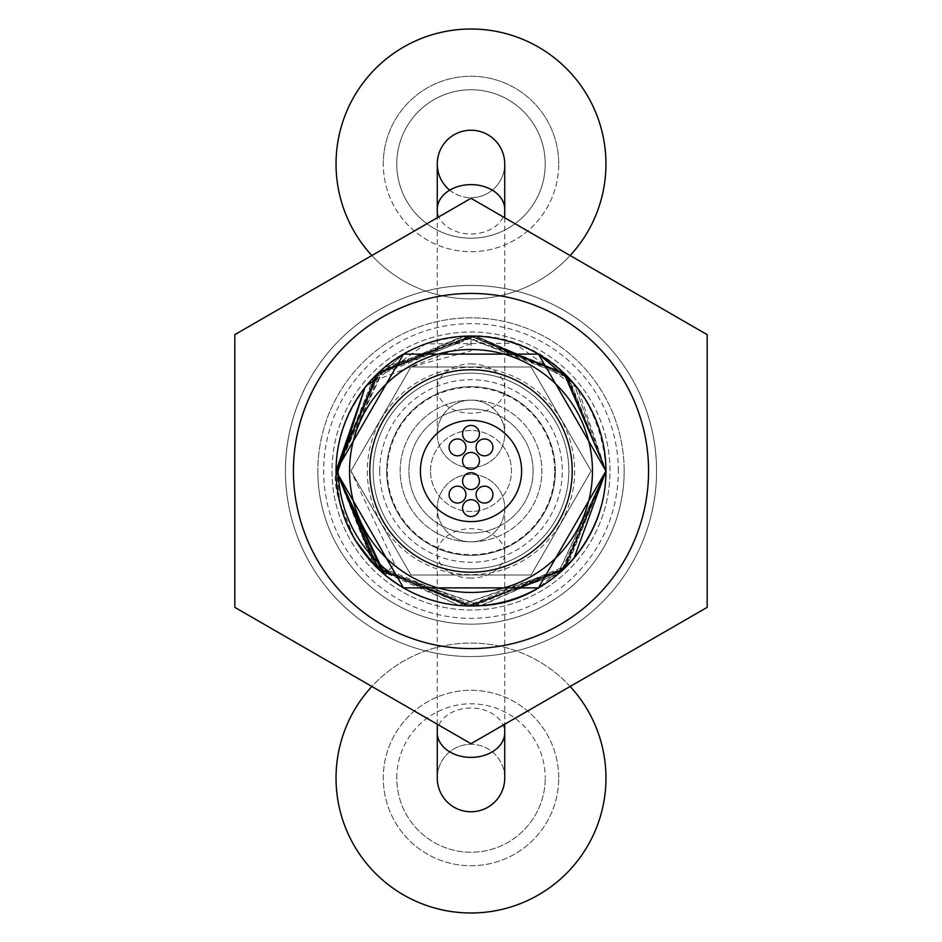 <?xml version="1.0" encoding="UTF-8"?>
<svg xmlns="http://www.w3.org/2000/svg" width="942" height="942" viewBox="0 0 942 942"><rect width="100%" height="100%" fill="white"/><g stroke="black" fill="none" stroke-linecap="round" stroke-linejoin="round"><path stroke-width="0.71" stroke-dasharray="4.71 3.53" d="M533.078 471A62.078 62.078 0 0 1 471 533.078A62.078 62.078 0 0 1 408.922 471A62.078 62.078 0 0 1 471 408.922A62.078 62.078 0 0 1 533.078 471A62.078 62.078 0 0 1 471 533.078A62.078 62.078 0 0 1 408.922 471A62.078 62.078 0 0 1 471 408.922A62.078 62.078 0 0 1 533.078 471M568.838 471A97.838 97.838 0 0 0 471 373.162A97.838 97.838 0 0 0 373.162 471A97.838 97.838 0 0 0 471 568.838A97.838 97.838 0 0 0 568.838 471A97.838 97.838 0 0 0 471 373.162A97.838 97.838 0 0 0 373.162 471A97.838 97.838 0 0 0 471 568.838A97.838 97.838 0 0 0 568.838 471A97.838 97.838 0 0 0 471 373.162A97.838 97.838 0 0 0 373.162 471M624.169 471A153.169 153.169 0 0 0 471 317.831A153.169 153.169 0 0 0 317.831 471A153.169 153.169 0 0 0 471 624.169A153.169 153.169 0 0 0 624.169 471A153.169 153.169 0 0 0 471 317.831A153.169 153.169 0 0 0 317.831 471A153.169 153.169 0 0 0 471 624.169A153.169 153.169 0 0 0 624.169 471A153.169 153.169 0 0 1 471 624.169A153.169 153.169 0 0 1 317.831 471M331.996 471A139.004 139.004 0 0 0 471 610.004A139.004 139.004 0 0 0 610.004 471A139.004 139.004 0 0 0 471 331.996A139.004 139.004 0 0 0 331.996 471A139.004 139.004 0 0 0 471 610.004A139.004 139.004 0 0 0 610.004 471A139.004 139.004 0 0 0 471 331.996A139.004 139.004 0 0 0 331.996 471A139.004 139.004 0 0 0 471 610.004A139.004 139.004 0 0 0 610.004 471M554.673 471A83.673 83.673 0 0 0 471 387.327A83.673 83.673 0 0 0 387.327 471A83.673 83.673 0 0 0 471 554.673A83.673 83.673 0 0 0 554.673 471M504.735 778.021A33.735 33.735 0 0 0 471 744.286A33.735 33.735 0 0 0 437.265 778.021A33.735 33.735 0 0 1 471 744.286A33.735 33.735 0 0 1 504.735 778.021A33.735 33.735 0 0 1 471 811.769M471 541.85A33.735 33.735 0 0 1 437.265 508.115A33.735 33.735 0 0 1 471 474.379A33.735 33.735 0 0 1 504.735 508.115A33.735 33.735 0 0 1 471 541.85A33.735 33.735 0 0 1 437.265 508.115A33.735 33.735 0 0 1 471 474.379A33.735 33.735 0 0 1 504.735 508.115A33.735 33.735 0 0 1 471 541.85A70.85 70.85 0 0 1 400.15 471A70.85 70.85 0 0 1 471 400.15A33.735 33.735 0 0 1 504.735 433.885A33.735 33.735 0 0 1 471 467.621A33.735 33.735 0 0 1 437.265 433.885A33.735 33.735 0 0 1 471 400.15A33.735 33.735 0 0 1 504.735 433.885A33.735 33.735 0 0 1 471 467.621A33.735 33.735 0 0 1 437.265 433.885A33.735 33.735 0 0 1 471 400.15A70.85 70.85 0 0 1 541.85 471A70.85 70.85 0 0 0 471 400.15A70.85 70.85 0 0 0 400.15 471A70.85 70.85 0 0 0 471 541.85A70.85 70.85 0 0 0 541.85 471A70.85 70.85 0 0 1 471 541.85A33.735 33.735 0 0 0 504.735 508.115A33.735 33.735 0 0 0 471 474.379M449.711 190.154A33.735 33.735 0 0 0 504.735 163.979A33.735 33.735 0 0 1 471 197.714A33.735 33.735 0 0 1 437.265 163.979A33.735 33.735 0 0 1 471 130.231M492.925 494.621A8.431 8.431 0 0 0 484.494 486.178A8.431 8.431 0 0 0 476.063 494.621A8.431 8.431 0 0 0 484.494 503.052A8.431 8.431 0 0 0 492.925 494.621M479.431 481.127A8.431 8.431 0 0 0 471 472.684A8.431 8.431 0 0 0 462.569 481.127A8.431 8.431 0 0 0 471 489.557A8.431 8.431 0 0 0 479.431 481.127M465.937 494.621A8.431 8.431 0 0 0 457.506 486.178A8.431 8.431 0 0 0 449.075 494.621A8.431 8.431 0 0 0 457.506 503.052A8.431 8.431 0 0 0 465.937 494.621M465.937 447.379A8.431 8.431 0 0 0 457.506 438.948A8.431 8.431 0 0 0 449.075 447.379A8.431 8.431 0 0 0 457.506 455.822A8.431 8.431 0 0 0 465.937 447.379M479.431 460.873A8.431 8.431 0 0 0 471 452.443A8.431 8.431 0 0 0 462.569 460.873A8.431 8.431 0 0 0 471 469.316A8.431 8.431 0 0 0 479.431 460.873M492.925 447.379A8.431 8.431 0 0 0 484.494 438.948A8.431 8.431 0 0 0 476.063 447.379A8.431 8.431 0 0 0 484.494 455.822A8.431 8.431 0 0 0 492.925 447.379M479.431 508.115A8.431 8.431 0 0 0 471 499.684A8.431 8.431 0 0 0 462.569 508.115A8.431 8.431 0 0 0 471 516.546A8.431 8.431 0 0 0 479.431 508.115M479.431 433.885A8.431 8.431 0 0 0 471 425.454A8.431 8.431 0 0 0 462.569 433.885A8.431 8.431 0 0 0 471 442.316A8.431 8.431 0 0 0 479.431 433.885M420.391 471A50.609 50.609 0 0 0 471 521.609A50.609 50.609 0 0 0 521.609 471A50.609 50.609 0 0 0 471 420.391A50.609 50.609 0 0 0 420.391 471M555.344 471A84.344 84.344 0 0 0 471 386.656A84.344 84.344 0 0 0 386.656 471A84.344 84.344 0 0 1 471 386.656A84.344 84.344 0 0 1 555.344 471A84.344 84.344 0 0 1 471 555.344A84.344 84.344 0 0 1 386.656 471A84.344 84.344 0 0 0 471 555.344A84.344 84.344 0 0 0 555.344 471A84.344 84.344 0 0 1 471 555.344A84.344 84.344 0 0 1 386.656 471A84.344 84.344 0 0 0 471 555.344A84.344 84.344 0 0 0 555.344 471M396.77 163.979A74.23 74.23 0 0 1 471 89.749A74.23 74.23 0 0 1 545.23 163.979A74.23 74.23 0 0 1 471 238.196A74.23 74.23 0 0 1 396.77 163.979A74.23 74.23 0 0 1 471 89.749A74.23 74.23 0 0 1 545.23 163.979A74.23 74.23 0 0 1 471 238.196A74.23 74.23 0 0 1 396.77 163.979M558.724 163.979A87.724 87.724 0 0 0 471 76.255A87.724 87.724 0 0 0 383.276 163.979A87.724 87.724 0 0 1 471 76.255A87.724 87.724 0 0 1 558.724 163.979A87.724 87.724 0 0 1 471 251.702A87.724 87.724 0 0 1 383.276 163.979A87.724 87.724 0 0 0 471 251.702A87.724 87.724 0 0 0 558.724 163.979M396.77 778.021A74.23 74.23 0 0 1 471 703.804A74.23 74.23 0 0 1 545.23 778.021A74.23 74.23 0 0 0 471 703.804A74.23 74.23 0 0 0 396.77 778.021A74.23 74.23 0 0 0 471 852.251A74.23 74.23 0 0 0 545.23 778.021A74.23 74.23 0 0 1 471 852.251A74.23 74.23 0 0 1 396.77 778.021M558.724 778.021A87.724 87.724 0 0 0 471 690.298A87.724 87.724 0 0 0 383.276 778.021A87.724 87.724 0 0 0 471 865.745A87.724 87.724 0 0 0 558.724 778.021A87.724 87.724 0 0 0 471 690.298A87.724 87.724 0 0 0 383.276 778.021A87.724 87.724 0 0 0 471 865.745A87.724 87.724 0 0 0 558.724 778.021M605.953 778.021A134.953 134.953 0 0 0 471 643.068A134.953 134.953 0 0 0 336.047 778.021A134.953 134.953 0 0 0 471 912.986A134.953 134.953 0 0 0 605.953 778.021M570.145 686.471A134.953 134.953 0 0 0 371.855 686.471M336.047 163.979A134.953 134.953 0 0 1 471 29.014A134.953 134.953 0 0 1 605.953 163.979A134.953 134.953 0 0 1 471 298.932A134.953 134.953 0 0 1 336.047 163.979M430.518 471A40.482 40.482 0 0 1 471 430.518A40.482 40.482 0 0 1 511.482 471A40.482 40.482 0 0 1 471 511.482A40.482 40.482 0 0 1 430.518 471A40.482 40.482 0 0 1 471 430.518A40.482 40.482 0 0 1 511.482 471A40.482 40.482 0 0 1 471 511.482A40.482 40.482 0 0 1 430.518 471M349.541 471A121.459 121.459 0 0 1 471 349.541A121.459 121.459 0 0 1 592.459 471A121.459 121.459 0 0 1 471 592.459A121.459 121.459 0 0 1 349.541 471M471 343.618L377.66 379.52L336.989 471L339.709 502.216A134.953 134.953 0 0 0 605.953 471A134.953 134.953 0 0 0 471 336.047L471 350.895L410.947 366.98L350.895 471L410.947 575.02L531.053 575.02L591.105 471L531.053 366.98L410.947 366.98L350.895 471L410.947 575.02L531.053 575.02L591.105 471L531.053 366.98L410.947 366.98L350.895 471L410.947 575.02L531.053 575.02L591.105 471L531.053 366.98L410.947 366.98L350.895 471L410.947 575.02L531.053 575.02L591.105 471L531.053 366.98L410.947 366.98L350.895 471L410.947 575.02L531.053 575.02L591.105 471L531.053 366.98L410.947 366.98L350.895 471L410.947 575.02L531.053 575.02L591.105 471L531.053 366.98L410.947 366.98L350.895 471L410.947 575.02L531.053 575.02L591.105 471L531.053 366.98L410.947 366.98L350.895 471L410.947 575.02L531.053 575.02L591.105 471L531.053 366.98L410.947 366.98L350.895 471L410.947 575.02L531.053 575.02L591.105 471L531.053 366.98L410.947 366.98L350.895 471L410.947 575.02L531.053 575.02L591.105 471L531.053 366.98L410.947 366.98L350.895 471L410.947 575.02L531.053 575.02L591.105 471L531.053 366.98L410.947 366.98L350.895 471L410.947 575.02L531.053 575.02L591.105 471L531.053 366.98L410.947 366.98L350.895 471L410.947 575.02L531.053 575.02L591.105 471L531.053 366.98L410.947 366.98L350.895 471L410.947 575.02L531.053 575.02L591.105 471L531.053 366.98L410.947 366.98L350.895 471L410.947 575.02L531.053 575.02L591.105 471L531.053 366.98L410.947 366.98L350.895 471L410.947 575.02L531.053 575.02L591.105 471L531.053 366.98L410.947 366.98L350.895 471L394.439 563.552L387.974 571.358L394.439 563.552M403.517 587.879L538.483 587.879L605.953 471L538.483 587.879L403.517 587.879L383.088 573.395L403.517 587.879L538.483 587.879L605.953 471L538.483 354.121L403.517 354.121L336.047 471A134.953 134.953 0 0 0 471 605.953A134.953 134.953 0 0 0 605.953 471A134.953 134.953 0 0 0 471 336.047L376.129 375.022L336.047 471L379.073 569.804L467.303 605.906L567.378 565.471L605.953 471L538.483 354.121L403.517 354.121L336.047 471L378.036 568.827L470.929 605.953L561.149 571.429L605.953 471L563.21 372.455L471 336.047L377.895 373.303L336.047 471L374.527 565.377L470.812 605.953L565.624 567.225L605.953 471L538.483 354.121L403.517 354.121L336.047 471L375.387 566.236L458.895 605.412L564.388 568.426L605.953 471C602.503 399.22 552.777 335.905 470.117 336.047C430.953 338.461 400.75 350.377 379.52 371.784C351.095 400.668 336.6 433.744 336.047 471L378.46 569.227L481.527 605.541L563.387 569.368L605.953 471L538.483 354.121L403.517 354.121L336.047 471L377.389 568.214L469.257 605.942L564.246 568.556L605.953 471L563.752 372.961L473.991 336.082L373.927 377.247L336.047 471L378.578 569.333L471.082 605.953L563.763 569.027L605.953 471L538.483 354.121L403.517 354.121L336.047 471L373.091 563.881L474.262 605.918L563.646 569.133L605.953 471L563.281 372.526L469.846 336.047L379.461 371.831L336.047 471L379.602 570.299L459.001 605.423L562.586 570.122L605.953 471L538.483 354.121L403.517 354.121L336.047 471L375.057 565.918L471.542 605.953L561.373 571.229L605.953 471L569.05 378.272L471.13 336.047L377.824 373.373L336.047 471L375.246 566.095L470.706 605.953L565.282 567.567L605.953 471L538.483 354.121L403.517 354.121L364.966 387.515L403.517 354.121L538.483 354.121L605.953 471L566.366 375.505L470.176 336.047L377.059 374.104L336.047 471C330.359 493.514 356.37 551.47 376.576 567.414C402.116 592.648 433.756 605.494 471.483 605.953C543.64 609.227 605.447 543.475 605.953 471L566.272 375.422L476.346 336.153L377.436 373.75L336.047 471L403.517 587.879L538.483 587.879L574.067 558.123M383.335 573.607L403.517 587.879L538.483 587.879L605.953 471L538.483 587.879L403.517 587.879L384.972 574.985L403.517 587.879L538.483 587.879L605.953 471L565.954 375.104L469.987 336.047L375.693 375.446L336.047 471L376.588 567.437L467.397 605.906L557.311 574.75L605.953 471L574.067 383.877L605.953 471L567.826 377L463.287 336.27L380.215 371.148L336.047 471L377.942 568.744L480.608 605.612L563.552 569.215L605.953 471L538.483 354.121L403.517 354.121L336.047 471C335.658 505.042 348.976 536.999 375.988 566.848C403.105 593.401 435.416 606.436 472.908 605.942C543.381 609.05 606.083 542.486 605.953 471L566.307 375.446L471.424 336.047L378.554 372.679L336.047 471L378.908 569.651L468.857 605.942L557.758 574.373L605.953 471L566.389 375.528L475.71 336.129L384.748 367.203L336.047 471L376.8 374.363L464.724 336.188L564.187 373.385L605.953 471L538.483 354.121L403.517 354.121L364.966 387.515L403.517 354.121L538.483 354.121L403.517 354.121L364.966 387.515L403.517 354.121L538.483 354.121L605.953 471C607.178 400.762 543.063 330.713 467.456 336.094C430.682 337.413 399.526 351.107 373.974 377.2C348.552 405.825 335.905 437.1 336.047 471L384.454 367.451L473.956 336.082L564.741 373.915L605.953 471L564.776 373.95L462.416 336.318L379.096 372.172L336.047 471M384.972 574.985L403.517 587.879L538.483 587.879L605.953 471L538.483 587.879L403.517 587.879L384.972 574.985L403.517 587.879L538.483 587.879L605.953 471L538.483 587.879L403.517 587.879L384.972 574.985L403.517 587.879L538.483 587.879L605.953 471L538.483 354.121L403.517 354.121L364.966 387.515L425.596 343.912L514.473 343.241L578.023 388.775L605.953 471L538.483 587.879L403.517 587.879L384.972 574.985L403.517 587.879L538.483 587.879L605.953 471L538.483 587.879L403.517 587.879L382.888 573.231M339.709 502.216L354.722 539.495M572.218 471A101.218 101.218 0 0 0 471 369.782A101.218 101.218 0 0 0 369.782 471A101.218 101.218 0 0 0 471 572.218A101.218 101.218 0 0 0 572.218 471M364.966 387.515A134.953 134.953 0 0 1 605.953 471A134.953 134.953 0 0 1 471 605.953A134.953 134.953 0 0 1 336.047 471A134.953 134.953 0 0 1 471 336.047A134.953 134.953 0 0 1 605.953 471A134.953 134.953 0 0 1 471 605.953A134.953 134.953 0 0 1 336.047 471A134.953 134.953 0 0 1 471 336.047A134.953 134.953 0 0 0 336.047 471A134.953 134.953 0 0 0 471 605.953A134.953 134.953 0 0 0 605.953 471A134.953 134.953 0 0 0 471 336.047L471 350.895M570.145 255.529A134.953 134.953 0 0 1 371.855 255.529M471 656.562A185.562 185.562 0 0 1 285.438 471A185.562 185.562 0 0 1 471 285.438A185.562 185.562 0 0 1 656.562 471A185.562 185.562 0 0 1 471 656.562A185.562 185.562 0 0 1 285.438 471A185.562 185.562 0 0 1 471 285.438A185.562 185.562 0 0 1 656.562 471A185.562 185.562 0 0 1 471 656.562A185.562 185.562 0 0 0 656.562 471A185.562 185.562 0 0 0 471 285.438A185.562 185.562 0 0 0 285.438 471A185.562 185.562 0 0 0 471 656.562A185.562 185.562 0 0 0 656.562 471A185.562 185.562 0 0 0 471 285.438A185.562 185.562 0 0 0 285.438 471A185.562 185.562 0 0 0 471 656.562M471 293.433A177.567 177.567 0 0 0 293.433 471A177.567 177.567 0 0 0 471 648.567A177.567 177.567 0 0 0 648.567 471A177.567 177.567 0 0 0 471 293.433A177.567 177.567 0 0 1 648.567 471A177.567 177.567 0 0 1 471 648.567A177.567 177.567 0 0 1 293.433 471A177.567 177.567 0 0 1 471 293.433A177.567 177.567 0 0 1 648.567 471A177.567 177.567 0 0 1 471 648.567A177.567 177.567 0 0 1 293.433 471A177.567 177.567 0 0 1 471 293.433M471 743.709L234.829 607.354L234.829 334.645L471 198.291L707.171 334.645L707.171 607.354L471 743.709L234.829 607.354L234.829 334.645L471 198.291L234.829 334.645L234.829 607.354L471 743.709L707.171 607.354L707.171 334.645L471 198.291L707.171 334.645L707.171 607.354L471 743.709M367.309 471A103.691 103.691 0 0 0 471 574.691A103.691 103.691 0 0 0 574.691 471A103.691 103.691 0 0 0 471 367.309A103.691 103.691 0 0 0 367.309 471M618.329 471A147.329 147.329 0 0 0 471 323.671A147.329 147.329 0 0 0 323.671 471A147.329 147.329 0 0 0 471 618.329A147.329 147.329 0 0 0 618.329 471M336.094 471A134.906 134.906 0 0 0 471 605.906A134.906 134.906 0 0 0 605.906 471A134.906 134.906 0 0 0 471 336.094A134.906 134.906 0 0 0 336.094 471M379.72 471A91.28 91.28 0 0 0 471 562.28A91.28 91.28 0 0 0 562.28 471A91.28 91.28 0 0 0 471 379.72A91.28 91.28 0 0 0 379.72 471M437.265 732.711A33.735 24.68 180 0 1 471 708.031A33.735 24.68 180 0 1 504.735 732.711M471 578.105A33.735 24.68 180 0 1 437.265 553.437A33.735 24.68 180 0 1 471 528.756A33.735 24.68 180 0 1 504.735 553.437A33.735 24.68 180 0 1 471 578.105M504.735 209.289A33.735 24.68 0 0 1 471 233.969A33.735 24.68 0 0 1 437.265 209.289M471 363.895A33.735 24.68 0 0 1 504.735 388.563A33.735 24.68 0 0 1 471 413.244A33.735 24.68 0 0 1 437.265 388.563A33.735 24.68 0 0 1 471 363.895M437.265 778.021A33.735 33.735 0 0 1 471 744.286M504.735 163.979A33.735 33.735 0 0 1 471 197.714M437.265 724.233L437.265 508.115M504.735 217.767L504.735 433.885M504.735 508.115L504.735 724.233M437.265 433.885L437.265 217.767"/><path stroke-width="1.41" d="M504.735 778.021A33.735 33.735 0 0 1 471 811.769A33.735 33.735 0 0 1 437.265 778.021A33.735 33.735 0 0 0 471 811.769A33.735 33.735 0 0 1 437.265 778.021L437.265 732.711A33.735 24.68 180 0 0 471 757.38A33.735 24.68 180 0 0 504.735 732.711L504.735 778.021M437.265 163.979A33.735 33.735 0 0 1 471 130.231A33.735 33.735 0 0 1 504.735 163.979A33.735 33.735 0 0 0 471 130.231A33.735 33.735 0 0 1 504.735 163.979L504.735 209.289A33.735 24.68 0 0 0 471 184.62A33.735 24.68 0 0 0 437.265 209.289L437.265 163.979A33.735 33.735 0 0 0 449.711 190.154M492.925 494.621A8.431 8.431 0 0 0 484.494 486.178A8.431 8.431 0 0 0 476.063 494.621A8.431 8.431 0 0 0 484.494 503.052A8.431 8.431 0 0 0 492.925 494.621M479.431 481.127A8.431 8.431 0 0 0 471 472.684A8.431 8.431 0 0 0 462.569 481.127A8.431 8.431 0 0 0 471 489.557A8.431 8.431 0 0 0 479.431 481.127M465.937 494.621A8.431 8.431 0 0 0 457.506 486.178A8.431 8.431 0 0 0 449.075 494.621A8.431 8.431 0 0 0 457.506 503.052A8.431 8.431 0 0 0 465.937 494.621M465.937 447.379A8.431 8.431 0 0 0 457.506 438.948A8.431 8.431 0 0 0 449.075 447.379A8.431 8.431 0 0 0 457.506 455.822A8.431 8.431 0 0 0 465.937 447.379M479.431 460.873A8.431 8.431 0 0 0 471 452.443A8.431 8.431 0 0 0 462.569 460.873A8.431 8.431 0 0 0 471 469.316A8.431 8.431 0 0 0 479.431 460.873M492.925 447.379A8.431 8.431 0 0 0 484.494 438.948A8.431 8.431 0 0 0 476.063 447.379A8.431 8.431 0 0 0 484.494 455.822A8.431 8.431 0 0 0 492.925 447.379M479.431 508.115A8.431 8.431 0 0 0 471 499.684A8.431 8.431 0 0 0 462.569 508.115A8.431 8.431 0 0 0 471 516.546A8.431 8.431 0 0 0 479.431 508.115M479.431 433.885A8.431 8.431 0 0 0 471 425.454A8.431 8.431 0 0 0 462.569 433.885A8.431 8.431 0 0 0 471 442.316A8.431 8.431 0 0 0 479.431 433.885M420.391 471A50.609 50.609 0 0 0 471 521.609A50.609 50.609 0 0 0 521.609 471A50.609 50.609 0 0 0 471 420.391A50.609 50.609 0 0 0 420.391 471M371.855 686.471A134.953 134.953 0 0 0 471 912.986A134.953 134.953 0 0 0 570.145 686.471M371.855 255.529A134.953 134.953 0 0 1 471 29.014A134.953 134.953 0 0 1 570.145 255.529M592.459 471A121.459 121.459 0 0 0 471 349.541A121.459 121.459 0 0 0 349.541 471A121.459 121.459 0 0 0 471 592.459A121.459 121.459 0 0 0 592.459 471M403.517 587.879L336.047 471A134.953 134.953 0 0 1 364.966 387.515L336.047 471L364.966 387.515L336.047 471L364.966 387.515L336.047 471L403.517 354.121L538.483 354.121L574.067 383.877L538.483 354.121L403.517 354.121L336.047 471L364.966 387.515A134.953 134.953 0 0 1 605.953 471L538.483 354.121L605.953 471A134.953 134.953 0 0 1 384.972 574.985L387.974 571.358C356.382 545.3 339.756 511.859 338.072 471L364.966 387.515L336.047 471L403.517 587.879L538.483 587.879L605.953 471L574.067 558.123M354.722 539.495L374.869 565.718M375.234 566.083L383.088 573.395L336.047 471L384.972 574.985L387.974 571.358M382.888 573.231L336.047 471L384.972 574.985L336.047 471L383.335 573.607M336.047 471L384.972 574.985L336.047 471C336.659 512.236 352.967 546.89 384.972 574.985M572.218 471A101.218 101.218 0 0 0 471 369.782A101.218 101.218 0 0 0 369.782 471A101.218 101.218 0 0 0 471 572.218A101.218 101.218 0 0 0 572.218 471M471 648.567A177.567 177.567 0 0 0 648.567 471A177.567 177.567 0 0 0 471 293.433A177.567 177.567 0 0 0 293.433 471A177.567 177.567 0 0 0 471 648.567M471 743.709L707.171 607.354L707.171 334.645L471 198.291L234.829 334.645L234.829 607.354L471 743.709M504.735 724.233L504.735 732.711M504.735 217.767L504.735 209.289M437.265 217.767L437.265 209.289M437.265 724.233L437.265 732.711"/></g></svg>
